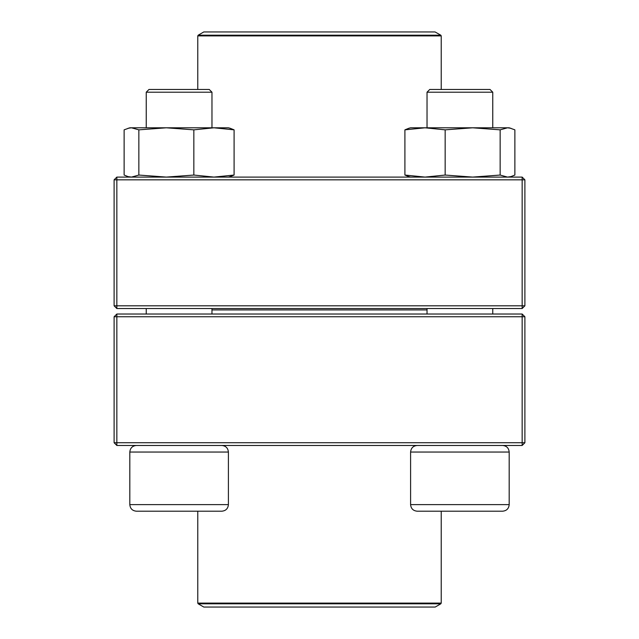<?xml version="1.0" encoding="UTF-8"?>
<svg xmlns="http://www.w3.org/2000/svg" width="639" height="639" viewBox="0 0 639 639"><rect width="100%" height="100%" fill="white"/><g stroke="black" fill="none" stroke-linecap="round" stroke-linejoin="round"><path stroke-width="0.96" d="M116.849 445.471L522.151 445.471L524.891 442.739L524.891 316.76L116.849 316.76L116.849 442.739L522.151 442.739L522.151 314.021L116.849 314.021L114.109 316.76L114.109 442.739L116.849 442.739L116.849 445.471L114.109 442.739M524.891 316.76L522.151 314.021M114.109 316.76L116.849 316.76L116.849 314.021M524.891 442.739L522.151 442.739L522.151 445.471M228.403 504.626L228.403 452.045L129.813 452.045C130.204 448.051 132.393 445.862 136.387 445.471C132.393 445.862 130.204 448.059 129.813 452.045L129.813 504.626L228.403 504.626C228.011 508.62 225.823 510.809 221.829 511.2L136.387 511.2C132.393 510.809 130.204 508.62 129.813 504.626C130.204 508.62 132.393 510.809 136.387 511.2M211.972 92.2L209.233 89.46L148.983 89.46L146.243 92.2L146.243 127.8L146.243 92.2L211.972 92.2L211.972 127.8M502.613 511.2L417.171 511.2C413.177 510.809 410.989 508.62 410.597 504.626L509.187 504.626C508.796 508.62 506.607 510.809 502.613 511.2C506.607 510.809 508.796 508.62 509.187 504.626L509.187 452.045C508.796 448.051 506.607 445.862 502.613 445.471C506.607 445.862 508.796 448.059 509.187 452.045L410.597 452.045L410.597 504.626M427.028 92.2L429.767 89.46L490.017 89.46L492.757 92.2L427.028 92.2L427.028 127.8M427.028 308.549L427.028 314.021M149.063 511.2L179.104 511.2M427.028 309.915L211.972 309.915M198.178 603.807L203.793 607.05L435.207 607.05L440.822 603.807L198.178 603.807L197.77 603.096L441.229 603.096L441.229 511.2M435.063 31.95L203.793 31.95L198.178 35.193L440.822 35.193L435.063 31.95M522.151 177.091L116.849 177.091L114.109 179.831L114.109 305.809L522.151 305.809L522.151 179.831L116.849 179.831L116.849 308.549L522.151 308.549L524.891 305.809L524.891 179.831L522.151 179.831L522.151 177.091L524.891 179.831M114.109 305.809L116.849 308.549M524.891 305.809L522.151 305.809L522.151 308.549M114.109 179.831L116.849 179.831L116.849 177.091M408.856 128.263L410.597 127.8L509.187 127.8L514.874 129.845L514.874 175.054L510.928 176.62L507.51 177.091L500.145 175.054L500.145 129.845L507.51 127.8L510.928 128.271M408.864 176.62L404.91 175.054L404.91 129.845L425.039 127.8L445.159 129.845L472.652 127.8L500.145 129.845M404.91 175.054L425.039 177.091L445.159 175.054L445.159 129.845M408.864 128.271L404.91 129.845M445.159 175.054L472.652 177.091L500.145 175.054M128.072 128.271L131.49 127.8L138.855 129.845L138.855 175.054L131.49 177.091L128.072 176.62L124.126 175.054L124.126 129.845L129.813 127.8L228.403 127.8L230.144 128.263M138.855 175.054L166.348 177.091L193.841 175.054L213.961 177.091L234.09 175.054L234.09 129.845L230.136 128.271M234.09 175.054L230.136 176.62M193.841 175.054L193.841 129.845L213.961 127.8L234.09 129.845M138.855 129.845L166.348 127.8L193.841 129.845M441.229 89.46L441.229 35.904L197.77 35.904L197.77 89.46M146.243 308.549L146.243 314.021L146.243 308.549M492.757 92.2L492.757 127.8M492.757 308.549L492.757 314.021M410.597 452.045C410.989 448.059 413.177 445.862 417.171 445.471M129.813 452.045L129.813 504.626M211.972 308.549L211.972 314.021M228.403 452.045C228.011 448.059 225.823 445.862 221.829 445.471M148.983 89.46L146.243 92.2M197.77 603.096L197.77 511.2M441.229 603.096L440.822 603.807M198.178 35.193L197.77 35.904M441.229 35.904L440.822 35.193M509.187 177.091L510.928 176.628M410.597 177.091L408.856 176.628M129.813 177.091L128.072 176.628M228.403 177.091L230.144 176.628"/></g></svg>

